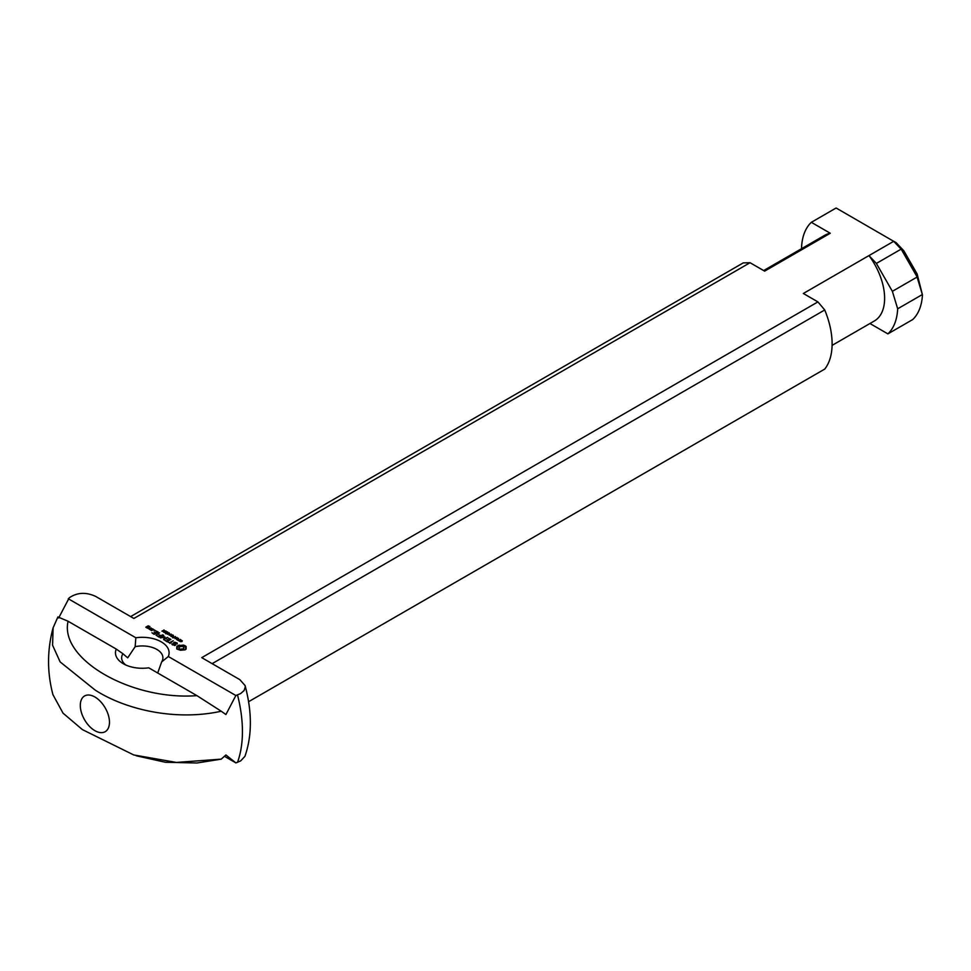 <?xml version="1.0" encoding="UTF-8"?>
<svg xmlns="http://www.w3.org/2000/svg" width="971" height="971" viewBox="0 0 971 971"><rect width="100%" height="100%" fill="white"/><g stroke="black" fill="none" stroke-linecap="round" stroke-linejoin="round"><path stroke-width="1.46" d="M178.603 640.459L178.81 639.719L177.778 639.816L178.603 640.739L177.414 639.974M177.377 639.901L180.436 639.719M177.632 639.488L177.632 640.18M180.436 639.391L178.628 640.763M175.387 637.194L176.176 637.656L175.387 637.498M173.421 635.35L171.333 636.551L173.421 635.665M172.68 634.913L170.847 636.272L171.114 634.524L169.209 635.325L171.297 634.112L171.03 635.859L172.68 635.216M171.297 634.112L171.114 635.07M171.114 634.524L170.811 636.248M167.837 634.124L169.233 633.323L167.837 633.31L167.837 634.306M169.112 633.056L169.233 633.747M169.318 632.934L168.262 634.245L166.939 633.723L168.82 632.789L169.318 633.687M167.121 633.468L167.121 634.124M166.077 631.065L166.175 631.793L164.924 631.223L165.689 632.024L164.415 632.522L163.371 631.927L165.131 632L164.33 631.478L165.276 630.895L166.077 631.745M164.621 631.927L165.276 631.733M164.621 631.089L164.621 631.866M166.211 633.189L167.607 632.388L166.211 632.376L166.211 633.371M167.485 632.121L167.607 632.813M167.692 632L166.636 633.31L165.325 632.789L167.194 631.854L167.692 632.752M165.507 632.534L165.507 633.189M169.549 633.832L170.338 634.281L169.549 634.124M164.196 630.871L162.594 631.029L164.196 631.041M164.014 629.912L164.451 631.016L161.926 631.126L164.014 630.215M173.578 637.559L174.319 637.134L172.753 636.915L173.578 637.838M175.411 636.49L173.603 637.862L172.365 637L175.411 636.818M172.62 636.588L172.62 637.279M178.506 638.287L176.686 639.634L176.94 637.898L175.035 638.687L177.123 637.486L176.868 639.234L178.506 638.59M177.123 637.486L177.171 638.348M176.94 637.898L176.649 639.61M182.342 640.836L180.788 640.253L180.74 641.697L179.429 640.921L180.849 641.443L180.909 639.986L182.293 640.933M180.509 640.12L180.509 640.787M179.659 640.678L179.659 641.382M161.647 661.955L168.311 656.517A26.812 15.475 0 0 0 135.843 637.765L135.163 646.674A20.622 11.907 180 0 1 156.865 649.429A20.622 11.907 180 0 1 162.91 657.84A20.622 11.907 180 0 1 161.647 661.955L157.703 673M168.311 656.517L235.868 695.515L240.638 693.573L244.109 690.539L245.275 686.849L245.056 685.514L239.849 679.651L201.737 657.646L817.922 301.896L803.333 293.485L868.96 255.591L876.376 263.432L901.1 249.159L893.696 241.318L868.972 255.591A49.497 28.584 -120 0 1 874.361 320.964L832.098 345.373M58.661 617.981L69.232 597.808C77.195 592.383 86.031 591.934 95.765 596.461L133.877 618.466L750.049 262.716L764.638 271.14L830.266 233.246L811.331 222.323L836.128 208L893.696 241.318M68.273 598.755L135.843 637.765M151.646 630.58L149.898 629.572L151.694 628.54L153.43 629.293L151.646 630.58M158.904 637.073L156.683 635.532L159.123 636.685L160.458 635.92L158.904 634.767L160.907 635.665L162.897 634.767L158.904 637.073M174.695 645.545L171.855 644.004L174.489 645.145L175.096 644.805L173.469 642.838L174.646 642.159L177.123 642.972L177.244 643.943L175.787 642.705L174.234 642.911L175.848 644.878L174.695 645.545M169.913 642.923L167.922 642.025L169.476 642.668L173.251 640.739L169.913 643.433M155.991 635.131L159.547 632.825L155.991 635.131M149.498 629.342L148.029 628.176L151.282 628.055L149.498 629.342M154.692 630.021L153.806 630.24L154.692 630.458M160.264 637.862L163.808 635.556L161.514 637.389L164.961 636.976L164.245 638.954L167.425 637.377L163.868 639.683L164.293 637.352L160.264 637.862M180.375 650.23L176.783 648.992L176.783 646.577L177.839 645.703L183.555 645.096L186.129 646.577L186.129 648.992L185.073 649.878L180.375 650.23M166.891 641.685L164.669 640.144L167.109 641.297L168.444 640.532L166.891 639.379L168.893 640.277L170.228 639.501L168.226 638.093L170.896 639.379L166.891 641.685M154.146 634.33L151.925 632.789L154.365 633.942L155.7 633.165L154.146 632.012L156.137 632.91L157.484 632.133L155.481 630.725L158.139 632.012L154.146 634.33M147.543 628.213L145.796 627.205L148.199 625.822L149.947 626.574L147.556 626.696L148.636 627.582L147.543 628.213M152.775 629.414L150.566 629.706L152.775 629.936M174.234 642.911L174.234 643.749M177.123 642.972L177.171 643.907M172.462 643.907L172.559 644.95M172.073 643.785L172.073 644.489M164.293 637.352L163.638 639.683M164.657 636.927L164.754 637.789M179.671 648.822L180.509 649.987L182.402 649.987L183.798 649.174L183.798 647.244L182.402 646.431L179.671 646.759L178.931 647.791L180.509 649.987M179.113 648.337L179.671 649.66M178.931 647.791L179.113 649.174M180.509 649.138L183.24 648.822L183.98 647.791M183.798 648.337L183.798 649.174M183.24 648.822L183.24 649.66M182.402 649.138L182.402 649.987M181.456 649.247L181.456 650.085M185.692 648.41L185.777 649.356M185.546 647.791L185.692 649.247M185.667 646.116L185.777 647.062M185.073 645.703L185.667 646.953M184.369 645.351L185.073 646.54M183.555 645.096L184.369 646.201M182.536 645.339L182.536 646.188L183.555 645.933M181.456 645.424L181.456 646.261L182.536 646.188M180.375 645.339L180.375 646.188L181.456 646.261M179.368 645.096L180.375 646.188M178.555 645.351L178.555 646.201L179.368 645.933M177.839 645.703L177.839 646.54L178.555 646.201M177.244 646.116L177.244 646.953L177.839 646.54M177.365 647.791L177.22 648.41M147.968 627.448L146.463 627.327L147.968 627.97M94.891 696.996A20.622 11.907 -120 0 0 80.302 705.419A20.622 11.907 -120 0 0 94.891 730.678A20.622 11.907 -120 0 0 109.468 722.254A20.622 11.907 -120 0 0 94.891 696.996L94.891 696.996M125.805 665.001A20.622 11.907 180 0 1 121.654 657.84A20.622 11.907 180 0 1 122.929 653.738L127.699 657.84L135.163 646.674M196.919 763L221.23 759.14L225.915 754.965L235.868 762.878L224.471 756.3M122.929 653.738L116.265 649.065A26.812 15.475 0 0 0 123.329 663.739A26.812 15.475 0 0 0 148.733 667.817L196.919 695.637C131.316 700.746 59.219 659.139 68.091 621.258L57.908 616.949L53.114 627.812L52.568 645.217L60.153 661.931L95.122 690.041C125.15 709.498 175.302 721.332 221.23 711.233L196.919 695.637M116.265 649.065L68.079 621.258M136.292 755.778L165.422 762.271L196.907 762.988M235.868 695.515L225.915 714.547L221.23 711.233M901.1 249.159L903.843 250.821L896.124 242.641L893.575 241.172M917.134 273.98L917.085 277.063L922.45 294.856L917.134 273.98L903.843 250.821M212.139 663.654L824.743 309.967A68.067 39.301 -120 0 1 824.743 369.077L248.564 701.73M824.743 309.967L817.922 301.896M922.45 294.856A68.067 39.301 60 0 1 912.691 319.568L887.895 333.878L869.943 323.513M244.886 756.385L240.638 760.936L235.868 762.878M750.049 262.716L743.228 262.898L130.624 616.585M830.266 233.246A49.497 28.584 -120 0 0 824.865 235.225L763.655 270.569M811.331 222.323A68.067 39.301 -120 0 0 801.561 247.411L801.888 248.503M917.085 277.063L892.373 291.336L897.677 308.79L922.341 294.553M876.376 263.432L892.373 291.336M901.294 249.341L917.012 276.735M221.23 759.14L176.431 762.429L133.767 754.965L82.438 729.634L63.042 713.175L52.944 694.678C47.045 672.454 47.106 650.157 53.077 627.8M887.895 333.878A68.067 39.301 -120 0 0 897.677 308.79M181.019 640.836L181.019 641.637M237.519 762.332A125.951 72.716 -120 0 0 237.519 694.969M169.245 634.087L169.245 633.25M165.64 633.76L165.64 632.91M167.619 633.153L167.619 632.303M172.741 637.813L172.741 636.976M181.978 641.552L181.978 640.714M244.91 756.385C252.12 735.727 252.181 712.107 245.068 685.514"/></g></svg>

